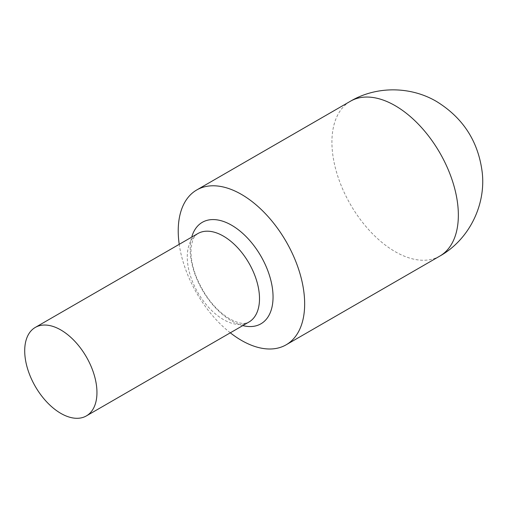 <?xml version="1.0" encoding="UTF-8"?>
<svg xmlns="http://www.w3.org/2000/svg" width="508" height="508" viewBox="0 0 508 508"><rect width="100%" height="100%" fill="white"/><g stroke="black" fill="none" stroke-linecap="round" stroke-linejoin="round"><path stroke-width="0.38" stroke-dasharray="2.54 1.91" d="M230.302 332.81A89.402 51.613 60 0 1 179.216 244.329M248.926 322.059A51.086 29.496 60 0 1 223.38 319.532A51.086 29.496 60 0 1 190.011 274.511A51.086 29.496 60 0 1 197.841 233.578C193.123 237.115 192.735 239.662 191.338 246.348C190.233 254.476 191.706 264.211 195.751 275.552C203.854 295.51 215.195 309.956 229.768 318.897C236.811 322.605 242.094 324.034 245.631 323.19L248.926 322.059M242.799 325.596A58.604 33.833 60 0 1 231.61 320.916A58.604 33.833 60 0 1 191.713 237.115M439.839 256.076A89.402 51.613 60 0 1 395.141 251.651A89.402 51.613 60 0 1 336.734 172.872A89.402 51.613 60 0 1 350.437 101.232"/><path stroke-width="0.76" d="M60.827 329.959A51.086 29.496 60 0 1 94.202 374.974A51.086 29.496 60 0 1 86.373 415.912A51.086 29.496 60 0 1 60.827 413.379A51.086 29.496 60 0 1 27.457 368.364A51.086 29.496 60 0 1 35.287 327.425A51.086 29.496 60 0 1 60.827 329.959M179.216 244.329A89.402 51.613 60 0 1 196.742 189.967A89.402 51.613 60 0 1 241.44 194.399A89.402 51.613 60 0 1 299.847 273.177A89.402 51.613 60 0 1 286.144 344.811A89.402 51.613 60 0 1 241.44 340.385A89.402 51.613 60 0 1 230.302 332.81M35.287 327.425L197.841 233.578A51.086 29.496 60 0 1 223.38 236.106A51.086 29.496 60 0 1 256.756 281.127A51.086 29.496 60 0 1 248.926 322.059L86.373 415.912M191.713 237.115A58.604 33.833 60 0 1 231.61 225.222A58.604 33.833 60 0 1 272.663 290.252A58.604 33.833 60 0 1 242.799 325.596M395.141 105.664A89.402 51.613 60 0 1 453.542 184.442A89.402 51.613 60 0 1 439.839 256.076C468.871 239.808 485.87 205.473 482.263 172.771C478.485 141.751 463.277 118.008 436.645 101.549C410.775 86.22 376.549 85.808 350.437 101.232A89.402 51.613 60 0 1 395.141 105.664M286.144 344.811L439.839 256.076M196.742 189.967L350.437 101.232"/></g></svg>
